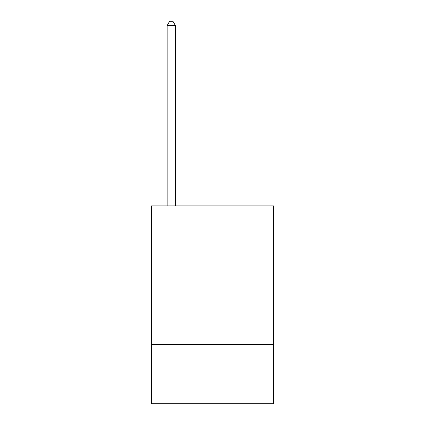 <?xml version="1.0" encoding="UTF-8"?>
<svg xmlns="http://www.w3.org/2000/svg" width="425" height="425" viewBox="0 0 425 425"><rect width="100%" height="100%" fill="white"/><g stroke="black" fill="none" stroke-linecap="round" stroke-linejoin="round"><path stroke-width="0.64" d="M273.503 261.959L273.503 205.907L151.497 205.907L151.497 261.959L273.503 261.959L273.503 403.75L151.497 403.75L151.497 261.959M273.503 344.399L151.497 344.399M175.403 205.907L175.403 25.537L167.163 25.537L167.163 205.907M167.163 25.537L169.633 21.25L172.933 21.25L175.403 25.537"/></g></svg>
